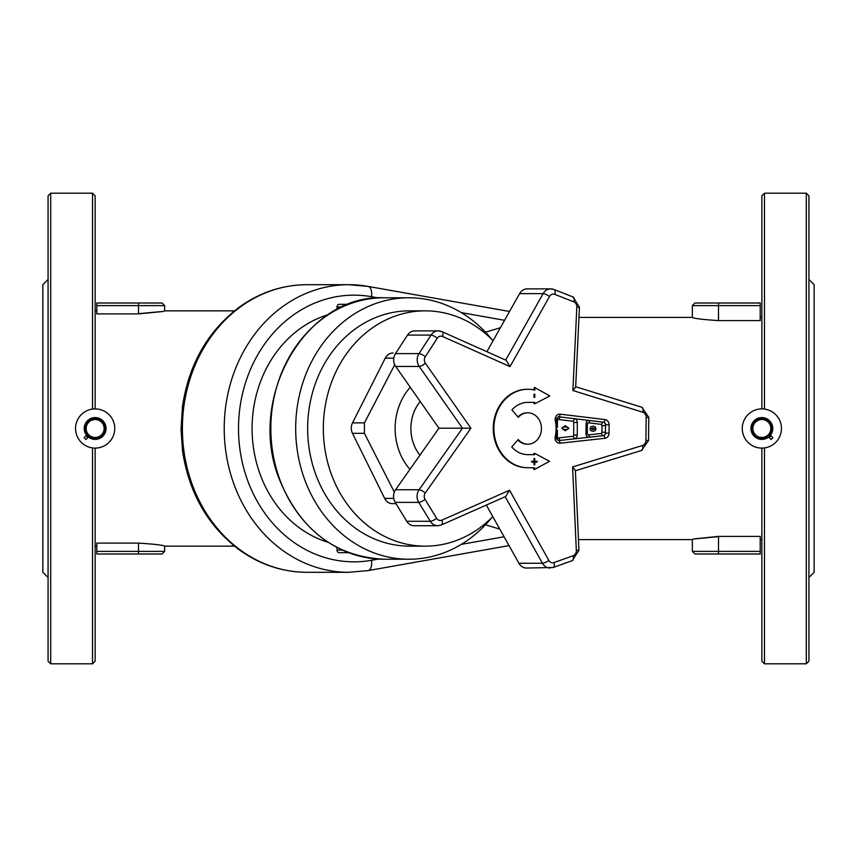 <?xml version="1.0" encoding="UTF-8"?>
<svg xmlns="http://www.w3.org/2000/svg" width="857" height="857" viewBox="0 0 857 857"><rect width="100%" height="100%" fill="white"/><g stroke="black" fill="none" stroke-linecap="round" stroke-linejoin="round"><path stroke-width="1.29" d="M500.392 327.717L485.448 332.195M485.448 524.805L499.802 529.123M578.968 317.379L692.36 317.379L692.349 305.617L760.202 305.617L760.202 303.003L694.963 303.003L692.349 305.617M760.202 317.379L761.862 317.379M760.202 305.617L760.202 320.614L718.498 320.614C702.386 319.522 693.677 318.44 692.36 317.379M718.498 536.611C684.775 539.931 684.775 539.856 718.498 536.386L760.202 536.386L760.202 551.383L692.349 551.383L694.963 553.997L760.202 553.997L760.202 551.383M182.498 450.75L181.052 429.239L182.498 406.239M348.585 552.69L339.265 552.69A2.614 2.26 -90 0 1 337.005 550.076L337.005 547.484M328.188 314.68A117.655 101.897 90 0 0 252.087 428.5A117.655 101.897 90 0 0 328.188 542.32M337.005 309.516L337.005 306.924A2.614 2.26 -90 0 1 339.265 304.31L348.585 304.31M491.575 339.201A130.725 113.21 90 0 0 408.885 297.775A130.725 113.21 90 0 0 295.676 428.5A130.725 113.21 90 0 0 408.885 559.225A130.725 113.21 90 0 0 491.575 517.799M96.798 303.003L96.798 313.898L138.502 313.898L138.502 303.003L96.798 303.003L162.037 303.003L164.651 305.617L164.651 310.845L232.879 310.845L232.879 312.152M138.502 553.997L162.037 553.997L164.651 551.383L138.502 551.383L138.502 553.997L96.798 553.997L96.798 543.102L138.502 543.102C154.614 544.141 163.323 545.159 164.64 546.155L164.651 551.383M138.502 313.683C172.225 310.545 172.225 310.62 138.502 313.898M772.768 428.5A10.916 10.916 0 0 1 756.399 437.948A10.916 10.916 0 0 1 756.399 419.052A10.916 10.916 0 0 1 772.768 428.5M768.6 437.081L771.032 439.523L772.885 437.681L770.443 435.238M770.893 427.011L771.846 427.429L771 428.072A9.148 9.148 0 0 1 771 428.157L771.9 428.693L770.979 429.218A9.148 9.148 0 0 1 770.979 429.303L771.793 429.946L770.818 430.353A9.148 9.148 0 0 1 770.797 430.439L771.536 431.189L770.518 431.457A9.148 9.148 0 0 1 770.486 431.553L771.129 432.378L770.079 432.528A9.148 9.148 0 0 1 770.036 432.603L770.561 433.503L769.511 433.524A9.148 9.148 0 0 1 769.457 433.599L769.865 434.563L768.815 434.445A9.148 9.148 0 0 1 768.761 434.51L769.05 435.517L768.022 435.27A9.148 9.148 0 0 1 767.947 435.324L768.108 436.363L767.122 435.988A9.148 9.148 0 0 1 767.047 436.042L767.079 437.081L766.147 436.588A9.148 9.148 0 0 1 766.062 436.631L765.954 437.67L765.097 437.059A9.148 9.148 0 0 1 765.012 437.091L764.776 438.109L763.994 437.402A9.148 9.148 0 0 1 763.908 437.424L763.555 438.398L762.869 437.595A9.148 9.148 0 0 1 762.773 437.606L762.291 438.538L761.712 437.648A9.148 9.148 0 0 1 761.627 437.648L761.037 438.505L760.577 437.563A9.148 9.148 0 0 1 760.48 437.552L759.784 438.323L759.441 437.327A9.148 9.148 0 0 1 759.356 437.306L758.574 437.991L758.359 436.952A9.148 9.148 0 0 1 758.274 436.92L757.406 437.509L757.331 436.449A9.148 9.148 0 0 1 757.245 436.406L756.313 436.877L756.367 435.817A9.148 9.148 0 0 1 756.292 435.763L755.306 436.117L755.488 435.077A9.148 9.148 0 0 1 755.424 435.013L754.406 435.238L754.717 434.22A9.148 9.148 0 0 1 754.663 434.156L753.624 434.242L754.053 433.288A9.148 9.148 0 0 1 754.01 433.203L752.96 433.171L753.517 432.271A9.148 9.148 0 0 1 753.485 432.185L752.446 432.014L753.11 431.189A9.148 9.148 0 0 1 753.089 431.103L752.082 430.814L752.842 430.075A9.148 9.148 0 0 1 752.832 429.989L751.868 429.571L752.714 428.928A9.148 9.148 0 0 1 752.714 428.843L751.814 428.307L752.735 427.782A9.148 9.148 0 0 1 752.746 427.697L751.921 427.054L752.896 426.647A9.148 9.148 0 0 1 752.917 426.561L752.178 425.811L753.196 425.543A9.148 9.148 0 0 1 753.228 425.447L752.596 424.622L753.635 424.472A9.148 9.148 0 0 1 753.678 424.397L753.153 423.497L754.214 423.476A9.148 9.148 0 0 1 754.256 423.401L753.849 422.437L754.899 422.555A9.148 9.148 0 0 1 754.953 422.49L754.674 421.483L755.703 421.73A9.148 9.148 0 0 1 755.767 421.676L755.606 420.637L756.592 421.012A9.148 9.148 0 0 1 756.667 420.958L756.645 419.919L757.577 420.412A9.148 9.148 0 0 1 757.652 420.369L757.759 419.33L758.616 419.941A9.148 9.148 0 0 1 758.702 419.909L758.938 418.891L759.72 419.598A9.148 9.148 0 0 1 759.805 419.576L760.17 418.602L760.855 419.405A9.148 9.148 0 0 1 760.941 419.394L761.423 418.462L762.002 419.352A9.148 9.148 0 0 1 762.087 419.352L762.687 418.495L763.148 419.437A9.148 9.148 0 0 1 763.233 419.448L763.93 418.677L764.273 419.673A9.148 9.148 0 0 1 764.358 419.694L765.151 419.009L765.355 420.048A9.148 9.148 0 0 1 765.44 420.08L766.308 419.491L766.394 420.551A9.148 9.148 0 0 1 766.469 420.594L767.401 420.123L767.347 421.183A9.148 9.148 0 0 1 767.422 421.237L768.408 420.883L768.226 421.923A9.148 9.148 0 0 1 768.29 421.987L769.307 421.762L768.997 422.78A9.148 9.148 0 0 1 769.05 422.844L770.1 422.758L769.661 423.712A9.148 9.148 0 0 1 769.704 423.797L770.754 423.829L770.197 424.729A9.148 9.148 0 0 1 770.239 424.815L771.268 424.986L770.604 425.811A9.148 9.148 0 0 1 770.636 425.897L771.632 426.186L770.872 426.925A9.148 9.148 0 0 1 770.893 427.011M770.839 428.5A8.977 8.977 0 0 0 757.363 420.723A8.977 8.977 0 0 0 757.363 436.277A8.977 8.977 0 0 0 770.839 428.5M88.4 437.081L85.968 439.523L84.115 437.681L86.557 435.238M84.232 428.5A10.916 10.916 0 0 0 100.601 437.948A10.916 10.916 0 0 0 100.601 419.052A10.916 10.916 0 0 0 84.232 428.5M86.129 426.925L85.368 426.186L86.364 425.897A9.148 9.148 0 0 1 86.396 425.811L85.732 424.986L86.761 424.815A9.148 9.148 0 0 1 86.803 424.729L86.246 423.829L87.296 423.797A9.148 9.148 0 0 1 87.339 423.712L86.9 422.758L87.95 422.844A9.148 9.148 0 0 1 88.003 422.78L87.693 421.762L88.71 421.987A9.148 9.148 0 0 1 88.774 421.923L88.592 420.883L89.578 421.237A9.148 9.148 0 0 1 89.653 421.183L89.599 420.123L90.531 420.594A9.148 9.148 0 0 1 90.606 420.551L90.692 419.491L91.56 420.08A9.148 9.148 0 0 1 91.645 420.048L91.849 419.009L92.642 419.694A9.148 9.148 0 0 1 92.727 419.673L93.07 418.677L93.767 419.448A9.148 9.148 0 0 1 93.852 419.437L94.313 418.495L94.913 419.352A9.148 9.148 0 0 1 94.998 419.352L95.577 418.462L96.059 419.394A9.148 9.148 0 0 1 96.145 419.405L96.83 418.602L97.195 419.576A9.148 9.148 0 0 1 97.28 419.598L98.062 418.891L98.298 419.909A9.148 9.148 0 0 1 98.384 419.941L99.241 419.33L99.348 420.369A9.148 9.148 0 0 1 99.423 420.412L100.355 419.919L100.333 420.958A9.148 9.148 0 0 1 100.408 421.012L101.394 420.637L101.233 421.676A9.148 9.148 0 0 1 101.297 421.73L102.326 421.483L102.047 422.49A9.148 9.148 0 0 1 102.101 422.555L103.151 422.437L102.744 423.401A9.148 9.148 0 0 1 102.786 423.476L103.847 423.497L103.322 424.397A9.148 9.148 0 0 1 103.365 424.472L104.404 424.622L103.772 425.447A9.148 9.148 0 0 1 103.804 425.543L104.822 425.811L104.083 426.561A9.148 9.148 0 0 1 104.104 426.647L105.079 427.054L104.254 427.697A9.148 9.148 0 0 1 104.265 427.782L105.186 428.307L104.286 428.843A9.148 9.148 0 0 1 104.286 428.928L105.132 429.571L104.168 429.989A9.148 9.148 0 0 1 104.158 430.075L104.918 430.814L103.911 431.103A9.148 9.148 0 0 1 103.89 431.189L104.554 432.014L103.515 432.185A9.148 9.148 0 0 1 103.483 432.271L104.04 433.171L102.99 433.203A9.148 9.148 0 0 1 102.947 433.288L103.376 434.242L102.337 434.156A9.148 9.148 0 0 1 102.283 434.22L102.594 435.238L101.576 435.013A9.148 9.148 0 0 1 101.512 435.077L101.694 436.117L100.708 435.763A9.148 9.148 0 0 1 100.633 435.817L100.687 436.877L99.755 436.406A9.148 9.148 0 0 1 99.669 436.449L99.594 437.509L98.726 436.92A9.148 9.148 0 0 1 98.641 436.952L98.426 437.991L97.644 437.306A9.148 9.148 0 0 1 97.559 437.327L97.216 438.323L96.52 437.552A9.148 9.148 0 0 1 96.423 437.563L95.963 438.505L95.373 437.648A9.148 9.148 0 0 1 95.288 437.648L94.709 438.538L94.227 437.606A9.148 9.148 0 0 1 94.131 437.595L93.445 438.398L93.092 437.424A9.148 9.148 0 0 1 93.006 437.402L92.224 438.109L91.988 437.091A9.148 9.148 0 0 1 91.903 437.059L91.046 437.67L90.938 436.631A9.148 9.148 0 0 1 90.853 436.588L89.921 437.081L89.953 436.042A9.148 9.148 0 0 1 89.878 435.988L88.892 436.363L89.053 435.324A9.148 9.148 0 0 1 88.978 435.27L87.95 435.517L88.239 434.51A9.148 9.148 0 0 1 88.185 434.445L87.135 434.563L87.543 433.599A9.148 9.148 0 0 1 87.489 433.524L86.439 433.503L86.964 432.603A9.148 9.148 0 0 1 86.921 432.528L85.871 432.378L86.514 431.553A9.148 9.148 0 0 1 86.482 431.457L85.464 431.189L86.203 430.439A9.148 9.148 0 0 1 86.182 430.353L85.207 429.946L86.021 429.303A9.148 9.148 0 0 1 86.021 429.218L85.1 428.693L86 428.157A9.148 9.148 0 0 1 86 428.072L85.154 427.429L86.107 427.011A9.148 9.148 0 0 1 86.129 426.925M86.161 428.5A8.977 8.977 0 0 0 99.637 436.277A8.977 8.977 0 0 0 99.637 420.723A8.977 8.977 0 0 0 86.161 428.5M232.879 544.848L232.879 546.155L164.64 546.155M96.798 546.155L95.138 546.155M761.862 408.885L761.862 195.803L764.476 193.189L764.476 409.068M764.476 663.811L761.862 661.197L761.862 448.115L764.476 447.932L764.476 663.811L806.308 663.811L806.308 193.189L764.476 193.189M781.466 428.5A19.615 19.615 0 0 0 752.05 411.521A19.615 19.615 0 0 0 752.05 445.479A19.615 19.615 0 0 0 781.466 428.5M114.752 428.5A19.615 19.615 0 0 0 85.336 411.521A19.615 19.615 0 0 0 85.336 445.479A19.615 19.615 0 0 0 114.752 428.5M92.524 409.068L95.138 408.885L95.138 195.803L92.524 193.189L92.524 409.068M92.524 447.932L92.524 663.811L95.138 661.197L95.138 448.115M808.922 577.532L814.15 572.305L814.15 284.695L808.922 279.468M806.308 193.189L808.922 195.803L808.922 661.197L806.308 663.811M48.078 577.532L42.85 572.305L42.85 284.695L48.078 279.468M50.692 193.189L48.078 195.803L48.078 661.197L50.692 663.811L50.692 193.189L92.524 193.189M558.507 440.605A2.614 2.26 -90 0 1 558.303 440.616L556.461 437.274L555.218 436.716A5.228 4.531 90 0 0 560.028 443.208A2.614 1.296 -96.2 0 0 558.507 440.605L559.76 440.466A2.614 1.296 -96.2 0 0 558.239 437.916A1.307 1.136 -90 0 1 558.121 437.916L556.6 436.599M556.461 437.274L556.536 420.059L558.378 416.748A2.614 2.26 -90 0 1 558.614 416.759L603.917 422.276A2.614 2.26 -90 0 1 605.524 424.793L605.492 433.096A2.614 2.26 -90 0 1 603.864 435.592L559.76 440.466M533.879 454.681L533.89 453.482A26.149 22.646 90 0 0 534.125 453.396L534.779 453.396A26.149 22.646 -90 0 1 534.543 453.482L534.532 454.681L527.741 454.649A26.149 22.646 -90 0 1 511.768 446.893L518.196 439.534A15.683 13.583 90 0 0 527.858 444.183A15.683 13.583 90 0 0 541.442 428.5A15.683 13.583 90 0 0 527.858 412.817A15.683 13.583 90 0 0 518.292 417.359L511.918 409.925A26.149 22.646 -90 0 1 527.858 402.351A26.149 22.646 -90 0 1 527.966 402.351L534.757 402.394L534.747 403.593A26.149 22.646 -90 0 1 534.993 403.69L549.819 395.945L534.822 387.6L534.811 390.117A39.218 33.969 90 0 0 527.858 389.282A39.218 33.969 90 0 0 493.889 428.404A39.218 33.969 90 0 0 527.687 467.718L534.479 467.761L534.479 469.475L549.541 461.302L534.779 453.396M534.479 469.475L533.825 469.475L533.825 467.761L527.034 467.718A39.218 33.969 -90 0 1 493.236 428.404A39.218 33.969 -90 0 1 527.205 389.282A39.218 33.969 -90 0 1 527.526 389.282M534.157 389.967L534.168 387.6L534.822 387.6M534.993 403.69L534.34 403.69A26.149 22.646 90 0 0 534.093 403.593L534.104 402.394L527.58 402.351M517.971 416.984A15.683 13.583 -90 0 1 527.205 412.817A15.683 13.583 -90 0 1 527.526 412.817M527.526 444.183A15.683 13.583 -90 0 1 527.205 444.183A15.683 13.583 -90 0 1 517.874 439.909M556.675 420.744L558.175 419.459A1.307 1.136 -90 0 1 558.314 419.459L572.733 421.205A1.307 1.136 -90 0 1 573.74 422.512L573.687 435.035A1.307 1.136 -90 0 1 572.669 436.331L558.239 437.916M588.041 422.79A1.307 1.136 -90 0 1 588.245 422.79L600.961 424.333A1.307 1.136 -90 0 1 601.978 425.64L601.946 432.228A1.307 1.136 -90 0 1 600.928 433.524L588.191 434.917A1.307 1.136 -90 0 1 587.998 434.917M565.266 425.683L568.919 428.254L565.309 430.782L561.731 428.211L565.213 425.683L568.78 428.254L565.181 430.782M565.32 426.765L563.242 427.032L562.492 428.221L563.22 429.4L567.43 429.411L568.148 428.254L567.43 427.054L563.113 427.032L562.363 428.221L563.081 429.4L565.341 429.7M592.883 426.154L595.112 426.754L595.861 428.736L595.079 430.707L592.862 431.275M595.112 426.754L595.99 428.736L595.208 430.707L592.99 431.275L590.752 430.685L590.002 428.704L590.773 426.722L593.012 426.154L595.251 426.754M593.001 427.825L591.062 428.704L593.055 429.603L594.929 428.725L593.001 427.825L590.934 428.704L592.926 429.603M470.911 428.221L425.361 363.175A5.228 4.531 -90 0 1 425.265 356.758L437.274 338.215A5.228 4.531 -90 0 1 442.533 336.469L510.033 366.603L549.541 296.479A5.228 4.531 -90 0 1 554.79 294.38L573.772 301.846A5.228 4.531 -90 0 1 576.836 307.085L572.883 390.524L642.836 412.228A5.228 4.531 -90 0 1 646.189 417.359L645.91 440.509A5.228 4.531 -90 0 1 642.546 445.49L572.594 466.926L576.332 550.462A5.228 4.531 -90 0 1 573.151 555.732L553.997 562.578A5.228 4.531 -90 0 1 548.855 560.424L509.572 490.225L505.716 496.492L441.43 524.934A5.228 2.442 -113.9 0 0 441.923 520.145A5.228 4.531 -90 0 1 436.609 518.281L425.051 499.352A5.228 4.531 -90 0 1 425.233 493.043L470.911 428.221L462.469 428.211L419.105 489.743A5.228 1.65 35.2 0 1 425.233 493.043M510.033 366.603L506.198 360.326L442.051 331.691A5.228 2.442 114.1 0 1 442.533 336.469M572.883 390.524L575.658 387.096L579.45 307.331L576.836 307.085M572.594 466.926L575.368 470.364L578.946 550.237L576.332 550.462M407.503 335.087L431.028 335.087A10.455 9.052 90 0 1 438.281 330.888L442.051 331.691A5.228 2.442 114.1 0 0 441.548 331.595A10.455 9.052 90 0 0 438.281 330.888L414.756 330.888A10.455 9.052 90 0 0 407.503 335.087L395.484 353.62A10.455 9.052 90 0 0 395.698 366.464L438.934 428.211L395.58 489.743A10.455 9.052 90 0 0 395.206 502.373L406.764 521.292A10.455 9.052 90 0 0 414.167 525.727L437.691 525.727L441.43 524.934A5.228 2.442 -113.9 0 1 440.937 525.03M572.615 296.897A5.228 2.475 111.5 0 1 573.076 296.972L554.093 289.516A5.228 2.475 111.5 0 0 553.633 289.43A10.455 9.052 90 0 0 550.719 288.873L527.184 288.873A10.455 9.052 90 0 0 519.599 293.63L486.883 351.702M533.986 394.274L534.822 394.274L534.811 397.294L533.975 397.284L533.986 394.274L534.693 394.274L534.682 397.294M534.768 461.227L537.103 461.248L537.103 462.137L534.768 462.127L534.757 464.826L534.007 464.815L534.018 462.116L531.683 462.105L531.683 461.216L534.029 461.227L534.04 458.527L534.779 458.527L534.639 461.227L537.103 461.248M534.04 458.527L534.779 458.527M534.65 458.527L534.639 461.227M531.683 461.216L534.029 461.227M534.629 464.826L534.768 462.127M536.975 461.248L536.975 462.137M533.89 453.482L534.543 453.482M533.825 467.761L534.479 467.761M534.093 403.593L534.747 403.593M534.104 402.394L534.757 402.394M486.337 505.062L518.903 563.253A10.455 9.052 90 0 0 526.509 568.041L553.14 567.505A5.228 2.496 -109.7 0 0 553.997 562.578M438.934 428.211L462.469 428.211L419.234 366.464A5.228 1.639 -35 0 0 425.361 363.175M419.941 455.174A39.218 33.969 -90 0 1 420.219 401.483M410.257 387.257A57.408 49.717 90 0 0 409.935 469.379M394.327 492.111L364.407 433.321L364.45 422.865L394.723 364.75M395.998 503.68L392.474 503.659A10.455 9.052 -90 0 1 384.654 498.388L352.484 433.321A10.455 9.052 -90 0 1 352.527 422.865L385.243 358.162A10.455 9.052 -90 0 1 393.063 352.977A10.455 9.052 -90 0 1 393.106 352.977L393.063 352.977M493.075 340.711A117.655 101.897 90 0 0 425.233 310.845A117.655 101.897 90 0 0 323.335 428.211A117.655 101.897 90 0 0 424.74 546.155A117.655 101.897 90 0 0 425.233 546.155A117.655 101.897 90 0 0 492.786 516.578M425.233 310.845L409.55 310.845A117.655 101.897 90 0 0 307.652 428.211A117.655 101.897 90 0 0 409.057 546.155A117.655 101.897 90 0 0 409.55 546.155L425.233 546.155M378.44 559.075L371.52 560.296A133.338 115.481 -90 0 1 238.503 428.5A133.338 115.481 -90 0 1 371.52 296.704A10.455 5.163 -79.9 0 0 368.114 286.409L509.529 311.487M371.52 296.704L378.44 297.925M461.312 312.634L504.569 320.304M367.664 286.367A143.805 124.533 90 0 0 348.756 284.695A143.805 124.533 90 0 0 224.223 428.5A143.805 124.533 90 0 0 348.756 572.305L306.924 572.305A143.805 124.533 -90 0 1 182.391 428.5A143.805 124.533 -90 0 1 306.924 284.695C282.51 284.878 260.014 292.333 239.435 307.063C207.587 331.166 188.561 364.621 182.348 407.418M504.087 536.782L461.312 544.366M371.52 560.296A10.455 5.163 79.9 0 1 368.114 570.591L509.026 545.598M337.005 306.924L342.307 306.924M342.307 550.076L337.005 550.076M384.054 559.225A130.725 113.21 -90 0 1 270.833 428.5A130.725 113.21 -90 0 1 384.054 297.775C305.178 294.058 245.573 399.308 279.928 480.691C301.043 530.579 335.751 556.75 384.054 559.225L408.885 559.225M718.498 553.997L718.498 536.386M718.498 303.003L718.498 320.614M96.798 305.617L164.651 305.617M138.502 543.102L138.502 551.383L96.798 551.383M769.19 437.681L771.032 435.827M87.81 437.681L85.968 435.827M556.536 420.059L555.282 420.605A33.38 28.902 -90 0 1 555.218 436.716M558.614 416.759A2.614 1.296 -83.1 0 0 560.157 414.167A5.228 4.531 90 0 0 555.282 420.605M588.084 434.917L587.302 433.61L585.995 433.599L586.038 424.076A3.921 3.396 90 0 1 588.395 420.358L603.499 422.18A2.614 1.296 -83.1 0 0 605.042 419.576L560.157 414.167M605.524 424.793L609.102 424.804A5.228 4.531 90 0 0 605.042 419.576M603.499 422.18L603.499 422.18A2.614 2.26 -90 0 1 603.917 422.276A3.921 3.396 90 0 1 605.524 425.147M605.492 433.096L609.059 433.106L609.102 424.804M605.492 432.742A3.921 3.396 90 0 1 603.864 435.592A2.614 2.26 -90 0 1 603.435 435.688A2.614 1.296 83.8 0 1 604.956 438.291A5.228 4.531 90 0 0 609.059 433.106M560.028 443.208L604.956 438.291M603.435 435.688L588.331 437.338A3.921 3.396 90 0 1 585.995 433.599M509.572 490.225L441.923 520.145M574.715 438.827A3.921 3.396 90 0 0 577.264 435.056L573.687 435.035M573.74 422.512L577.318 422.522A3.921 3.396 90 0 0 574.801 418.719M577.264 435.056L577.318 422.522M572.669 436.331A2.614 1.296 83.8 0 1 574.179 438.891M556.407 438.366A3.921 3.396 90 0 0 559.214 440.53M559.321 416.845A3.921 3.396 90 0 0 556.482 418.977M558.314 419.459A2.614 1.296 -83.1 0 0 559.857 416.909M574.265 418.655A2.614 1.296 96.9 0 1 572.733 421.205M586.038 424.076L587.345 424.086L588.127 422.79M588.245 422.79A2.614 1.296 -83.1 0 0 589.745 420.519M602.471 422.062A2.614 1.296 96.9 0 1 600.961 424.333M601.978 425.64L605.524 425.65M605.492 432.239L601.946 432.228M600.928 433.524A2.614 1.296 83.8 0 1 602.407 435.795M589.67 437.188A2.614 1.296 -96.2 0 0 588.191 434.917M505.202 496.717L542.438 563.253A5.228 1.414 -29.2 0 0 548.855 560.424M395.484 353.62L419.019 353.62L431.028 335.087A5.228 1.564 32.9 0 1 437.274 338.215M395.698 366.464L419.234 366.464A10.455 9.052 90 0 1 419.019 353.62A5.228 1.564 32.9 0 1 425.265 356.758M579.45 307.331L573.076 296.972A5.228 2.475 111.5 0 1 573.772 301.846M519.599 293.63L543.124 293.63A10.455 9.052 90 0 1 550.719 288.873L554.093 289.516A5.228 2.475 111.5 0 1 554.79 294.38M505.684 360.101L543.124 293.63A5.228 1.425 29.4 0 1 549.541 296.479M395.58 489.743L419.105 489.743A10.455 9.052 90 0 0 418.73 502.373A5.228 1.51 -31.4 0 0 425.051 499.352M395.206 502.373L418.73 502.373L430.289 521.292A5.228 1.51 -31.4 0 0 436.609 518.281M406.764 521.292L430.289 521.292A10.455 9.052 90 0 0 437.691 525.727M641.09 450.546A5.228 2.528 -107 0 0 641.464 450.493A5.228 2.528 -107 0 0 642.546 445.49M575.39 470.739L641.464 450.493L648.524 440.573L645.91 440.509M648.524 440.573L648.803 417.423L646.189 417.359M641.4 407.182A5.228 2.528 107.2 0 1 641.775 407.236A5.228 2.528 107.2 0 1 642.836 412.228M518.903 563.253L542.438 563.253A10.455 9.052 90 0 0 550.044 568.041M552.722 567.57A5.228 2.496 -109.7 0 0 553.14 567.505L572.294 560.649A5.228 2.496 -109.7 0 0 573.151 555.732M571.876 560.724A5.228 2.496 -109.7 0 0 572.294 560.649L578.946 550.237M527.034 467.718L527.687 467.718M392.474 503.659L395.988 503.659M393.717 498.388L384.654 498.388M352.484 433.321L364.407 433.321M364.45 422.865L352.527 422.865M385.243 358.162L393.813 358.162M761.862 539.621L760.202 539.621M692.349 551.383L692.349 539.621L578.464 539.621M368.114 286.409L348.756 284.695L306.924 284.695M306.924 572.305C282.51 572.122 260.014 564.667 239.435 549.937C207.598 525.834 188.561 492.379 182.348 449.582M348.756 572.305L368.114 570.591M408.885 297.775L384.054 297.775M95.138 310.845L96.798 310.845M234.475 310.845L232.879 310.845M232.879 546.155L234.475 546.155M50.692 663.811L92.524 663.811M557.35 436.599L557.382 430.171M557.393 427.172L557.414 420.755M587.302 433.61L587.345 424.086M648.803 417.423L641.775 407.236L575.679 386.732M527.205 389.282L527.858 389.282M527.205 444.183L527.858 444.183M527.205 412.817L527.858 412.817"/></g></svg>
